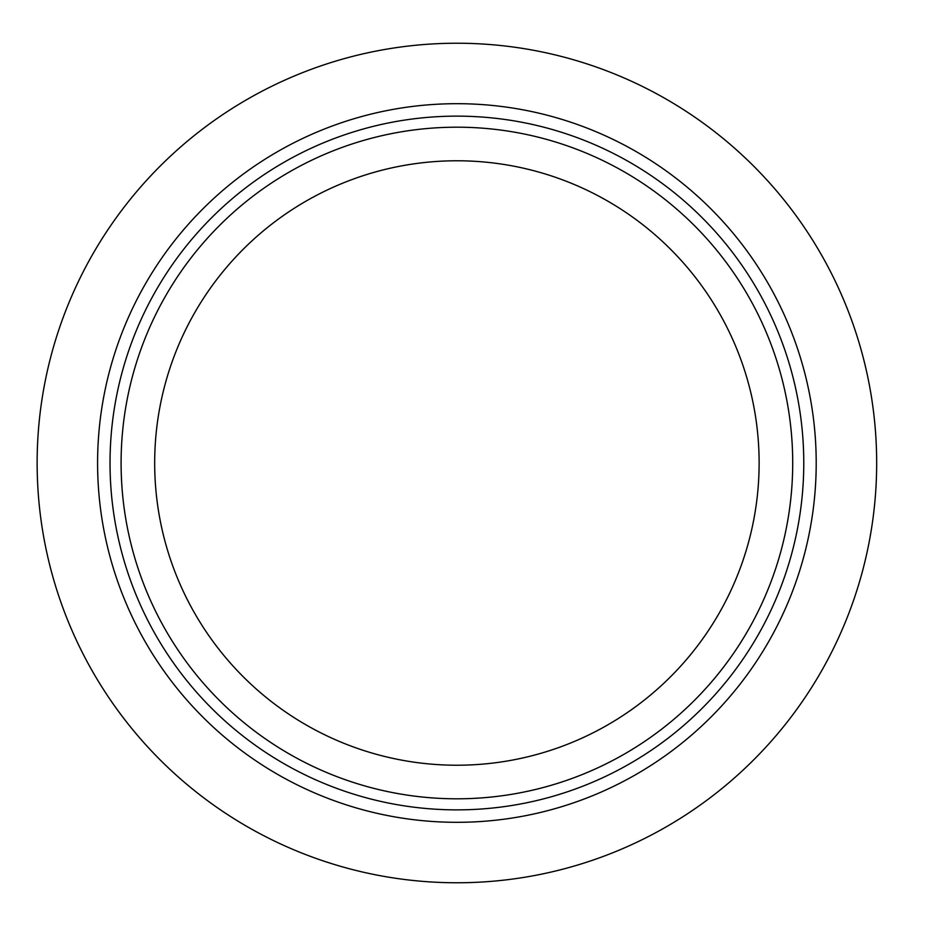 <?xml version="1.0" encoding="UTF-8"?>
<svg xmlns="http://www.w3.org/2000/svg" width="926" height="926" viewBox="0 0 926 926"><rect width="100%" height="100%" fill="white"/><g stroke="black" fill="none" stroke-linecap="round" stroke-linejoin="round"><path stroke-width="1.39" d="M876.667 463A419.756 419.756 0 0 0 247.022 99.476A419.756 419.756 0 0 0 247.022 826.524A419.756 419.756 0 0 0 876.667 463M97.589 463A359.311 359.311 0 0 1 636.556 151.829A359.311 359.311 0 0 1 636.556 774.171A359.311 359.311 0 0 1 97.589 463M154.677 463A302.223 302.223 0 0 0 608.012 724.734A302.223 302.223 0 0 0 608.012 201.266A302.223 302.223 0 0 0 154.677 463M121.098 463A335.814 335.814 0 0 1 624.807 172.178A335.814 335.814 0 0 1 624.807 753.822A335.814 335.814 0 0 1 121.098 463M803.768 463A346.868 346.868 0 0 0 456.9 116.132A346.868 346.868 0 0 0 110.032 463A346.868 346.868 0 0 0 456.9 809.868A346.868 346.868 0 0 0 803.768 463"/></g></svg>
